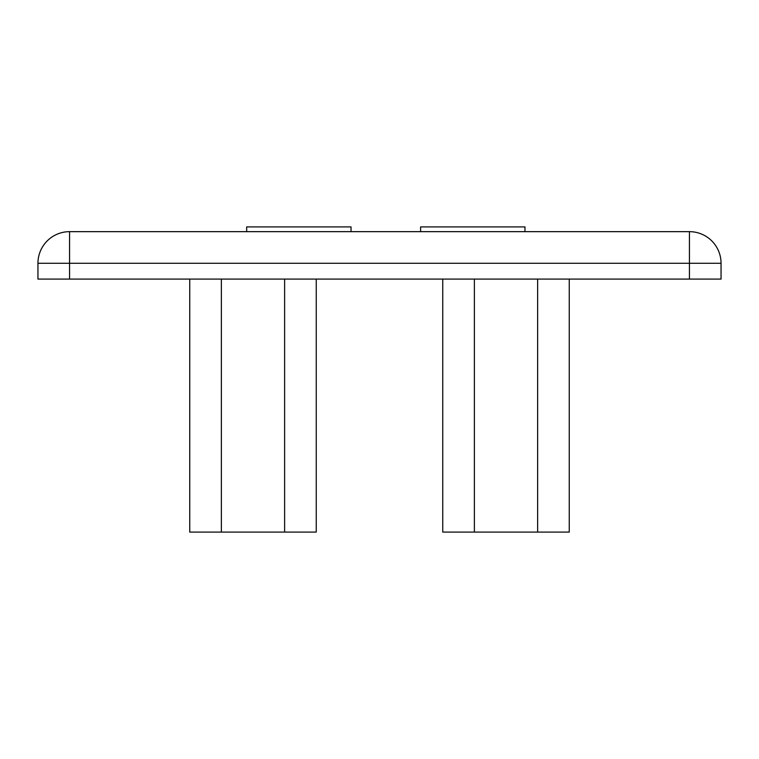 <?xml version="1.0" encoding="UTF-8"?>
<svg xmlns="http://www.w3.org/2000/svg" width="759" height="759" viewBox="0 0 759 759"><rect width="100%" height="100%" fill="white"/><g stroke="black" fill="none" stroke-linecap="round" stroke-linejoin="round"><path stroke-width="1.14" d="M316.247 279.094L316.247 532.087L189.75 532.087L189.75 279.094M569.25 279.094L569.25 532.087L442.753 532.087L442.753 279.094M69.572 231.656L689.428 231.656A31.622 31.622 0 0 1 721.05 263.278L721.05 279.094L37.95 279.094L37.95 263.278A31.622 31.622 0 0 1 69.572 231.656L69.572 279.094M524.972 226.913L524.972 231.656L524.972 226.913L420.609 226.913L420.609 231.656M351.037 226.913L351.037 231.656L351.037 226.913L246.675 226.913L246.675 231.656M689.428 279.094L689.428 263.278L37.95 263.278M474.375 279.094L474.375 532.087M537.628 532.087L537.628 279.094M284.625 532.087L284.625 279.094M221.372 279.094L221.372 532.087M689.428 231.656L689.428 263.278L721.05 263.278"/></g></svg>
